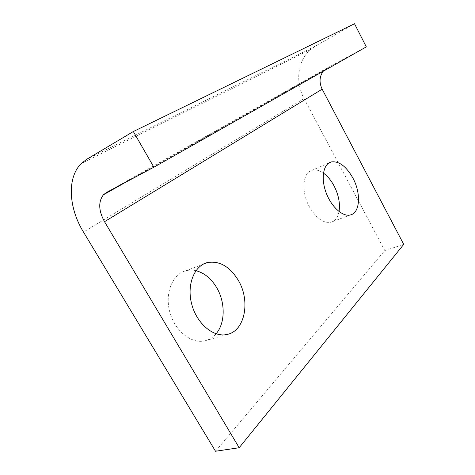 <?xml version="1.0" encoding="UTF-8"?>
<svg xmlns="http://www.w3.org/2000/svg" width="475" height="475" viewBox="0 0 475 475"><rect width="100%" height="100%" fill="white"/><g stroke="black" fill="none" stroke-linecap="round" stroke-linejoin="round"><path stroke-width="0.36" stroke-dasharray="2.38 1.78" d="M366.302 46.865L327.014 68.097L323.19 71.292M354.516 23.75L315.495 46.027L310.68 49.418C297.552 60.378 295.052 82.133 304.071 98.586L384.78 250.557L215.525 451.25M384.78 250.557L403.738 244.382M339.037 211.547C337.879 217.408 335.172 220.964 330.933 222.229C323.404 223.422 316.261 218.346 309.498 207.011C300.865 191.763 302.64 172.229 312.229 170.258C315.715 169.379 319.455 170.335 323.439 173.12M216.083 333.8C212.984 337.446 209.232 339.785 204.826 340.836C191.33 344.167 174.61 330.76 169.723 311.713C164.665 292.707 172.752 273.837 186.081 270.714C189.287 269.919 192.577 269.913 195.949 270.697M304.071 98.586L83.481 232.073M315.495 46.027L86.693 159.321M327.014 68.097L106.335 192.553M310.68 49.418L81.231 163.584M324.443 69.944L125.501 182.341M203.336 264.136L186.081 270.714M227.109 334.453L204.826 340.836M328.932 162.943L312.229 170.258M350.384 214.949L330.933 222.229"/><path stroke-width="0.71" d="M323.19 71.292C319.39 76.623 319.046 82.585 322.163 89.169L403.738 244.382L239.18 447.729L104.512 221.694C98.557 210.716 98.188 201.762 103.402 194.821L106.335 192.553L153.882 167.206L133.333 131.533L86.693 159.321L81.231 163.584C66.791 177.703 68.602 207.925 83.481 232.073L215.525 451.25L239.18 447.729M153.882 167.206L366.302 46.865L354.516 23.75L133.333 131.533M352.842 177.941C361.184 193.07 360.21 212.877 350.384 214.949C342.617 217.093 331.063 206.631 325.945 192.256C320.72 177.911 323.41 163.857 331.212 161.939C338.942 160.882 346.15 166.214 352.842 177.941M238.278 280.28C250.598 300.568 245.219 330.927 227.109 334.453C213.703 337.749 196.852 323.861 191.746 304.297C186.461 284.774 194.305 265.555 207.551 262.527C219.563 260.603 229.805 266.522 238.278 280.28M323.439 173.12C327.507 176.059 331.016 180.257 333.967 185.713C338.598 194.762 340.29 203.371 339.037 211.547M195.949 270.697C204.363 272.917 211.298 278.599 216.743 287.749C225.429 302.385 225.388 323.095 216.083 333.8M322.163 89.169L104.512 221.694M125.501 182.341L103.402 194.821M207.551 262.527L203.336 264.136M331.212 161.939L328.932 162.943"/></g></svg>
